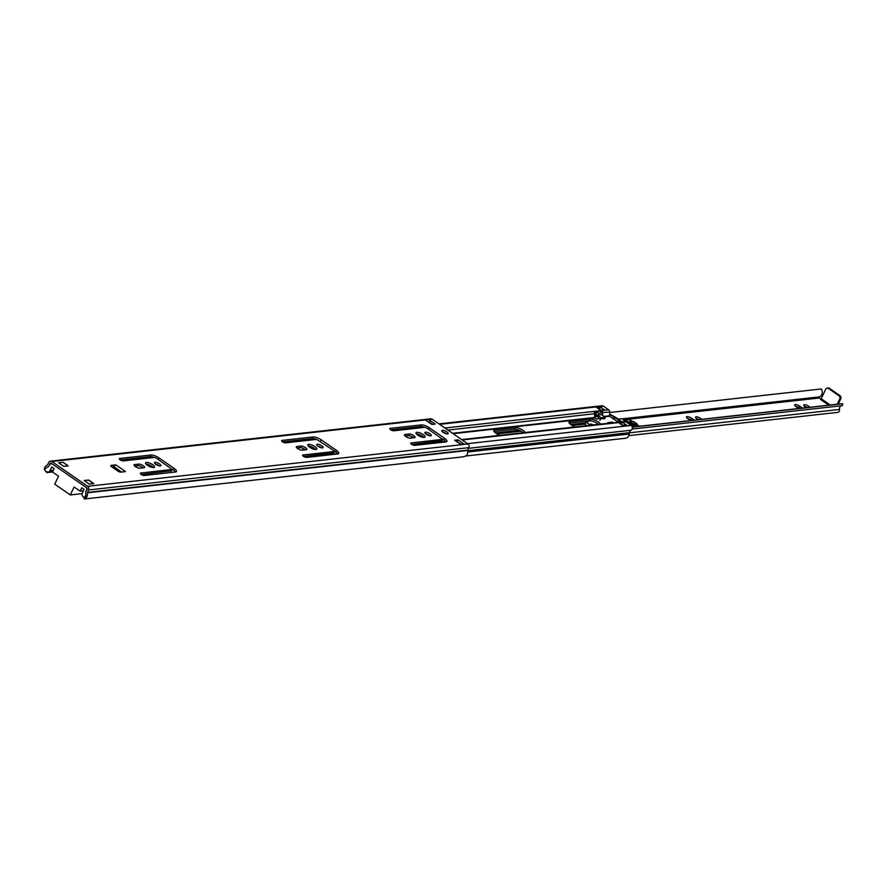 <?xml version="1.0" encoding="UTF-8"?>
<svg xmlns="http://www.w3.org/2000/svg" width="887" height="887" viewBox="0 0 887 887"><rect width="100%" height="100%" fill="white"/><g stroke="black" fill="none" stroke-linecap="round" stroke-linejoin="round"><path stroke-width="1.33" d="M160.281 465.952A3.548 1.131 -154.6 0 1 156.422 464.766A3.548 1.131 -154.6 0 1 154.449 462.604A3.548 1.131 -154.6 0 1 155.025 462.304A3.548 1.131 -154.6 0 1 158.884 463.491A3.548 1.131 -154.6 0 1 160.857 465.653A3.548 1.131 -154.6 0 1 160.281 465.952M153.728 467.527A4.967 1.586 -154.6 0 1 148.329 465.863A4.967 1.586 -154.6 0 1 145.557 462.837A4.967 1.586 -154.6 0 1 146.366 462.415A4.967 1.586 -154.6 0 1 151.766 464.078A4.967 1.586 -154.6 0 1 154.538 467.105A4.967 1.586 -154.6 0 1 153.728 467.527M322.546 447.891A3.548 1.131 -154.6 0 1 318.688 446.704A3.548 1.131 -154.6 0 1 316.714 444.542A3.548 1.131 -154.6 0 1 317.291 444.243A3.548 1.131 -154.6 0 1 321.149 445.429A3.548 1.131 -154.6 0 1 323.134 447.591A3.548 1.131 -154.6 0 1 322.546 447.891M315.994 449.465A4.967 1.586 -154.6 0 1 310.594 447.802A4.967 1.586 -154.6 0 1 307.822 444.775A4.967 1.586 -154.6 0 1 308.632 444.354A4.967 1.586 -154.6 0 1 314.031 446.017A4.967 1.586 -154.6 0 1 316.803 449.044A4.967 1.586 -154.6 0 1 315.994 449.465M424.174 437.424A4.967 1.586 -154.6 0 1 418.775 435.761A4.967 1.586 -154.6 0 1 416.003 432.734A4.967 1.586 -154.6 0 1 416.812 432.324A4.967 1.586 -154.6 0 1 422.212 433.976A4.967 1.586 -154.6 0 1 424.984 437.003A4.967 1.586 -154.6 0 1 424.174 437.424M430.727 435.85A3.548 1.131 -154.6 0 1 426.869 434.663A3.548 1.131 -154.6 0 1 424.895 432.501A3.548 1.131 -154.6 0 1 425.472 432.202A3.548 1.131 -154.6 0 1 429.33 433.388A3.548 1.131 -154.6 0 1 431.304 435.55A3.548 1.131 -154.6 0 1 430.727 435.85M447.636 433.965A3.548 1.131 -154.6 0 1 443.777 432.778A3.548 1.131 -154.6 0 1 441.793 430.616A3.548 1.131 -154.6 0 1 442.369 430.317A3.548 1.131 -154.6 0 1 446.228 431.503A3.548 1.131 -154.6 0 1 448.212 433.665A3.548 1.131 -154.6 0 1 447.636 433.965M125.499 471.585L120.909 472.139A2.373 0.754 -154.6 0 1 117.882 471.064L111.64 466.728A2.373 0.754 -154.6 0 1 110.764 465.575A2.373 0.754 -154.6 0 1 111.152 465.376L115.853 464.899L125.499 471.585M111.795 466.839L113.846 466.662A2.373 1.031 -55.3 0 1 115.853 464.899M113.846 466.662A2.373 1.031 -55.3 0 0 113.835 466.673L114.589 465.043M138.76 464.112A3.548 1.131 -154.6 0 1 142.607 465.298A3.548 1.131 -154.6 0 1 144.592 467.46A3.548 1.131 -154.6 0 1 144.016 467.759L139.869 468.225A3.548 1.131 -154.6 0 1 136.01 467.028A3.548 1.131 -154.6 0 1 134.037 464.877A3.548 1.131 -154.6 0 1 134.613 464.577L138.76 464.112L137.984 465.73A3.548 1.131 -154.6 0 1 143.162 467.848M123.193 460.907A2.373 0.754 -154.6 0 1 120.621 460.12A2.373 0.754 -154.6 0 1 119.301 458.679A2.373 0.754 -154.6 0 1 119.69 458.479L150.879 455.009A6.309 2.018 -154.6 0 1 158.928 457.869L174.118 468.403A6.309 2.018 -154.6 0 1 176.446 471.485A6.309 2.018 -154.6 0 1 175.415 472.017L144.226 475.487A2.373 0.754 -154.6 0 1 141.654 474.7A2.373 0.754 -154.6 0 1 140.334 473.259A2.373 0.754 -154.6 0 1 140.723 473.059L172.167 469.456L156.4 458.158L154.382 457.437L123.193 460.907M301.026 446.05A3.548 1.131 -154.6 0 1 304.884 447.236A3.548 1.131 -154.6 0 1 306.858 449.399A3.548 1.131 -154.6 0 1 306.281 449.698L302.134 450.164A3.548 1.131 -154.6 0 1 298.287 448.966A3.548 1.131 -154.6 0 1 296.302 446.815A3.548 1.131 -154.6 0 1 296.879 446.516L301.026 446.05L300.25 447.669A3.548 1.131 -154.6 0 1 305.427 449.798M285.47 442.846A2.373 0.754 -154.6 0 1 282.898 442.059A2.373 0.754 -154.6 0 1 281.578 440.617A2.373 0.754 -154.6 0 1 281.955 440.418L313.144 436.947A6.309 2.018 -154.6 0 1 321.205 439.808L336.395 450.341A6.309 2.018 -154.6 0 1 338.712 453.423A6.309 2.018 -154.6 0 1 337.681 453.956L306.492 457.426A2.373 0.754 -154.6 0 1 303.919 456.639A2.373 0.754 -154.6 0 1 302.6 455.197A2.373 0.754 -154.6 0 1 302.988 454.998L334.177 451.527L333.856 450.629L316.648 439.375L285.47 442.846M84.21 480.521L88.645 480.033L93.789 483.592L89.343 484.091L84.21 480.521M63.055 462.293L68.199 465.852L63.764 466.351L58.62 462.781L63.055 462.293L67.977 465.886M454.665 440.229L458.002 439.863L464.367 444.276L461.029 444.653L454.665 440.229M428.853 419.651L435.218 424.064L431.88 424.441L425.505 420.017L428.853 419.651A2.051 1.73 83.6 0 1 429.53 422.456L429.408 422.722M409.206 434.009A3.548 1.131 -154.6 0 1 413.054 435.195A3.548 1.131 -154.6 0 1 415.038 437.358A3.548 1.131 -154.6 0 1 414.462 437.657L410.315 438.123A3.548 1.131 -154.6 0 1 406.457 436.936A3.548 1.131 -154.6 0 1 404.483 434.774A3.548 1.131 -154.6 0 1 405.06 434.475L409.206 434.009L408.43 435.639A3.548 1.131 -154.6 0 1 413.608 437.757M393.64 430.805A2.373 0.754 -154.6 0 1 391.067 430.018A2.373 0.754 -154.6 0 1 389.748 428.576A2.373 0.754 -154.6 0 1 390.136 428.377L421.325 424.906A6.309 2.018 -154.6 0 1 429.375 427.767L444.564 438.3A6.309 2.018 -154.6 0 1 446.893 441.382A6.309 2.018 -154.6 0 1 445.862 441.914L414.672 445.385A2.373 0.754 -154.6 0 1 412.1 444.598A2.373 0.754 -154.6 0 1 410.781 443.156A2.373 0.754 -154.6 0 1 411.169 442.957L442.613 439.353L426.847 428.055L424.829 427.334L393.64 430.805M47.599 471.984L46.789 472.605L44.35 469.556A5.134 4.324 83.6 0 1 47.399 465.121L48.807 462.437A2.683 2.262 83.6 0 1 50.492 461.14L430.805 418.819A2.683 2.262 83.6 0 1 432.191 419.185L467.948 443.977A2.683 2.262 83.6 0 1 468.846 447.647L467.637 450.474A5.134 4.324 83.6 0 1 466.008 455.885L463.48 456.794L84.254 499.004L84.243 497.341M50.492 461.14A2.683 2.262 83.6 0 1 51.878 461.517L87.636 486.298A2.683 2.262 83.6 0 1 88.534 489.979L87.325 492.806A5.134 4.324 83.6 0 1 85.695 498.217L84.686 498.882M134.691 466.096L137.984 465.73M120.333 459.943L150.103 456.628A6.309 2.018 -154.6 0 1 154.249 457.448M141.366 474.523L171.335 470.797M172.089 469.156L173.353 470.021A6.309 2.018 -154.6 0 1 175.46 472.017M155.314 464.012A3.548 1.131 -154.6 0 1 159.228 465.863M145.956 464.023A4.967 1.586 -154.6 0 1 153.362 467.538M296.957 448.046L300.25 447.669M282.609 441.881L312.379 438.566A6.309 2.018 -154.6 0 1 316.515 439.398M303.642 456.461L333.601 452.736M334.366 451.095L335.619 451.96A6.309 2.018 -154.6 0 1 337.725 453.956M317.579 445.95A3.548 1.131 -154.6 0 1 321.493 447.802M308.221 445.961A4.967 1.586 -154.6 0 1 315.628 449.476M44.35 469.556L46.678 467.782A3.238 2.728 83.6 0 1 47.865 466.95A2.373 1.996 -96.4 0 0 49.029 465.875L50.204 463.402A0.787 0.665 83.6 0 1 51.113 463.136L86.859 487.928A0.787 0.665 83.6 0 1 87.126 489.003L85.95 491.476A2.373 1.996 -96.4 0 0 85.773 493.227A3.238 2.728 83.6 0 1 85.784 494.902L85.695 498.217M442.657 432.024A3.548 1.131 -154.6 0 1 446.571 433.887M425.76 433.909A3.548 1.131 -154.6 0 1 429.674 435.761M416.402 433.92A4.967 1.586 -154.6 0 1 423.809 437.435M390.79 429.84L420.549 426.525A6.309 2.018 -154.6 0 1 424.696 427.357M411.812 444.42L441.781 440.695M442.535 439.054L443.799 439.919A6.309 2.018 -154.6 0 1 445.906 441.914M405.137 436.005L408.43 435.639M429.596 422.323L432.534 424.363M456.572 441.56L461.196 444.232M114.534 464.999L113.758 466.617L121.608 472.061M46.789 472.605L52.499 471.973L54.085 468.624L51.745 467.005L50.016 470.653A2.838 2.395 83.6 0 1 46.756 471.618M84.742 496.997L85.784 494.902M458.002 439.863L457.226 441.482M460.53 444.309L463.302 443.999A2.051 1.73 83.6 0 1 464.367 444.276M88.645 480.033L84.365 480.632M84.764 497.352A2.838 2.395 83.6 0 1 82.347 493.061L84.077 489.413L81.748 487.795L80.14 491.176L74.087 486.974L70.295 494.946L82.147 493.627M52.488 471.995L58.542 476.197L54.761 484.169L70.295 494.946M51.546 463.435L49.55 464.777M86.726 487.828L86.76 489.768M83.422 490.81L80.14 491.176M93.556 483.626L88.578 480.166M687.37 418.331A3.548 1.131 -154.6 0 1 690.84 419.861L691.66 420.427M690.541 420.56L687.802 418.664A3.548 1.131 -154.6 0 1 686.494 416.923A3.548 1.131 -154.6 0 1 687.081 416.624A3.548 1.131 -154.6 0 1 691.605 418.243L694.344 420.128M698.379 419.684A3.548 1.131 -154.6 0 1 695.563 417.09A3.548 1.131 -154.6 0 1 696.14 416.79A3.548 1.131 -154.6 0 1 701.706 419.318M795.539 406.29A3.548 1.131 -154.6 0 1 799.021 407.82L799.841 408.386M798.71 408.519L795.983 406.623A3.548 1.131 -154.6 0 1 794.674 404.882A3.548 1.131 -154.6 0 1 795.251 404.583A3.548 1.131 -154.6 0 1 799.786 406.202L802.513 408.098M806.56 407.643A3.548 1.131 -154.6 0 1 803.744 405.049A3.548 1.131 -154.6 0 1 804.321 404.749A3.548 1.131 -154.6 0 1 809.886 407.277M633.573 421.491A2.284 0.998 -55.3 0 0 633.196 421.414L631.677 421.591A2.284 0.732 25.4 0 0 631.3 421.78A2.284 0.732 25.4 0 0 632.575 423.166A2.284 0.732 25.4 0 0 635.059 423.931L636.578 423.764A2.284 0.998 124.7 0 1 636.955 423.842L633.573 421.491A2.284 0.998 -55.3 0 1 633.773 421.813M830.299 405.004L829.667 404.561L828.924 405.281L826.052 403.297L826.795 402.576L821.218 398.707L820.475 399.427L826.052 403.297M820.93 399.128L819.3 397.997L819.377 396.888A5.134 4.324 83.6 0 0 821.295 388.961L609.646 412.522M696.428 418.498A3.548 1.131 -154.6 0 1 699.211 419.595M804.609 406.457A3.548 1.131 -154.6 0 1 807.392 407.554M594.645 414.185L596.042 414.029M628.805 435.628L837.727 412.377A2.517 2.118 -96.4 0 0 839.523 409.428A3.238 2.728 83.6 0 1 841.198 405.78M632.276 427.046L841.619 403.74A5.134 4.324 83.6 0 1 842.65 403.773L842.484 405.647L632.132 429.053M842.65 403.773L632.309 427.179M827.715 388.129A2.373 1.996 83.6 0 1 829.445 388.318L839.956 395.613A2.373 1.996 83.6 0 1 840.743 398.851L838.248 404.117M840.743 398.851L839.734 398.973L837.239 404.228M821.218 398.707L825.708 389.249A2.373 1.996 -96.4 0 1 828.425 388.439L838.947 395.724L839.956 395.613M829.667 404.561L826.795 402.576M839.734 398.973A2.373 1.996 -96.4 0 0 838.947 395.724M589.234 425.394A2.284 0.998 -55.3 0 1 590.975 423.997L593.514 424.917M637.088 425.039A2.284 0.998 124.7 0 0 636.955 423.842M631.832 426.07L621.931 418.719L618.306 419.119M586.839 425.66L584.954 424.352L586.008 422.145A1.574 0.687 124.7 0 0 586.085 422.123L589.844 420.826M621.931 418.719L625.246 419.972A1.574 0.687 124.7 0 0 625.435 419.983L628.706 419.629L630.724 420.338L632.187 421.358L629.227 421.68L634.482 425.328L637.443 424.995L639.228 426.27M634.527 426.791L632.453 426.004M589.755 424.751L586.008 422.145M323.888 454.211A6.12 1.951 -154.6 0 1 324.686 454.831M432.069 442.169A6.12 1.951 -154.6 0 1 432.867 442.79M494.037 431.492L514.527 429.208A6.12 1.951 -154.6 0 1 523.297 432.734M575.042 426.969A6.12 1.951 -154.6 0 1 569.022 422.012A6.12 1.951 -154.6 0 1 570.019 421.491L569.243 423.11L589.744 420.837A6.12 1.951 -154.6 0 1 598.514 424.352M326.205 453.956A6.12 1.951 -154.6 0 1 326.649 454.621M434.375 441.914A6.12 1.951 -154.6 0 1 434.83 442.58M499.824 435.34A6.12 1.951 -154.6 0 1 493.804 430.383A6.12 1.951 -154.6 0 1 494.802 429.873L515.292 427.589A6.12 1.951 -154.6 0 1 520.924 429.097A6.12 1.951 -154.6 0 1 525.259 432.512M570.019 421.491L590.509 419.218A6.12 1.951 -154.6 0 1 596.142 420.726A6.12 1.951 -154.6 0 1 600.477 424.141M606.985 423.409L608.061 422.578L608.948 423.199M618.184 422.168L609.668 416.258L609.668 412.067A2.373 1.996 -96.4 0 0 608.637 409.794L603.326 406.124A2.683 2.262 -96.4 0 0 601.94 405.747L438.987 423.886M604.757 418.476L600.532 418.941M599.922 418.52L596.119 418.941L594.667 417.932L594.667 413.741A2.373 1.996 -96.4 0 0 594.057 411.856L602.085 410.958A2.373 1.996 83.6 0 1 602.694 412.843L602.55 415.36M594.6 412.987L597.661 412.643M304.762 457.049L336.483 453.778A2.373 1.996 83.6 0 1 336.772 453.956L336.916 454.044M623.062 422.655L626.921 425.339L622.996 425.771L619.137 423.099L623.04 422.711M625.102 438.267A5.134 4.324 -96.4 0 0 625.512 438.245A5.134 4.324 -96.4 0 0 629.238 434.02L629.393 432.701A3.238 2.728 83.6 0 1 631.012 430.239A2.683 2.262 -96.4 0 0 631.2 425.45L625.9 421.768A2.373 1.996 -96.4 0 0 624.681 421.447L617.707 422.223A2.373 1.996 83.6 0 1 618.439 422.301L610.411 423.199A2.373 1.996 -96.4 0 0 609.679 423.11L461.628 439.597M604.369 409.694L600.444 410.138L596.585 407.466L600.51 407.022L604.369 409.694M617.008 422.456A2.373 1.996 83.6 0 1 617.707 422.223M600.111 407.865L600.51 407.022M602.085 410.958L600.976 412.278M332.581 453.956L337.293 454M602.628 412.843L598.592 413.287L598.226 415.016L594.922 415.426A2.284 0.732 -154.6 0 0 594.778 415.559L594.534 416.07M596.574 415.005L594.623 413.043M609.546 414.24A16.565 5.289 -154.6 0 1 621.532 421.791M617.696 421.824L618.616 420.105L615.146 417.699L614.314 419.484M619.603 422.012L620.124 421.114A15.467 4.934 -154.6 0 1 620.9 421.868M609.524 414.617A15.467 4.934 -154.6 0 1 613.715 416.679L612.917 418.509M613.715 416.679L615.146 417.699M618.616 420.105L620.124 421.114M598.226 415.016L601.53 414.65L605.267 417.245L604.568 418.941M600.743 410.104L604.291 409.705M604.313 409.661L601.508 407.71L597.849 408.342M597.96 408.109L600.765 410.049M622.264 425.272L625.923 424.651L625.523 425.494M625.923 424.651L623.129 422.7L619.47 423.332M619.569 423.099L622.375 425.039M613.383 422.866L612.285 422.101L608.061 422.578M599.945 420.36L601.042 417.71L605.267 417.245M597.838 418.753L599.002 416.291L601.042 417.71M594.933 418.121L595.62 416.668L599.002 416.291M595.62 416.668A2.284 0.732 -154.6 0 1 594.778 415.559M51.878 461.517L432.191 419.185M87.636 486.298L467.948 443.977M87.325 492.806L467.637 450.474M87.358 492.451L467.671 450.119M88.534 489.979L468.846 447.647M50.204 463.402L51.324 463.28M390.136 428.377L389.837 428.998M442.358 439.486L441.582 441.105M411.169 442.957L410.869 443.589M444.564 438.3L443.799 439.919M429.375 427.767L428.654 429.308M421.325 424.906L420.549 426.525M405.06 434.475L404.616 435.406M111.152 465.376L110.853 465.997M281.955 440.418L281.667 441.039M334.177 451.527L333.412 453.146M302.988 454.998L302.7 455.63M336.395 450.341L335.619 451.96M321.205 439.808L320.473 441.349M313.144 436.947L312.379 438.566M296.879 446.516L296.435 447.447M119.69 458.479L119.39 459.1M171.912 469.589L171.136 471.208M140.723 473.059L140.423 473.691M174.118 468.403L173.353 470.021M158.928 457.869L158.208 459.411M150.879 455.009L150.103 456.628M134.613 464.577L134.17 465.509M53.298 470.287L50.016 470.653M691.605 418.243L690.84 419.861M799.786 406.202L799.021 407.82M635.059 423.931L634.416 425.283M496.853 433.887L521.057 431.193M572.071 425.516L585.087 424.064M624.492 419.684L819.3 397.997M495.456 432.934L519.228 430.295M570.674 424.563L585.653 422.899M622.231 418.83L819.377 396.888M629.382 432.812L839.523 409.428M829.445 388.318L828.425 388.439M592.461 425.028L590.975 423.997M633.196 421.414L636.578 423.764M625.246 419.972L635.003 426.736M589.8 424.707L586.085 422.123M635.147 426.725L625.435 419.983M313.854 449.188L315.207 449.033M604.657 416.823L609.668 416.258M422.035 437.147L423.387 436.992M453.113 433.688L594.667 417.932M301.258 450.108L305.283 449.665M312.767 448.833L314.719 448.611M305.871 457.393L336.772 453.956M409.439 438.067L413.464 437.624M420.948 436.792L422.899 436.57M452.514 433.277L594.456 417.478M447.902 430.073L594.667 413.741M467.504 443.666L631.2 425.45M414.052 445.352L445.839 441.815M462.205 439.985L625.9 421.768M444.941 428.022L608.637 409.794M439.63 424.341L603.326 406.124M468.524 448.323L631.012 430.239M467.682 450.696L629.393 432.701M467.782 451.993L629.238 434.02M601.098 412.655L609.668 412.067M604.069 416.402L609.458 415.803M590.509 419.218L589.744 420.837M515.292 427.589L514.527 429.208M494.802 429.873L494.026 431.481M442.613 439.353L441.848 440.972M334.432 451.394L333.667 453.013M172.167 469.456L171.402 471.075M48.231 472.017L52.71 471.518M631.3 421.78L630.823 422.789M828.214 387.996L827.205 388.107M412.943 445.008L445.507 441.382M465.841 456.007L625.512 438.245"/></g></svg>
